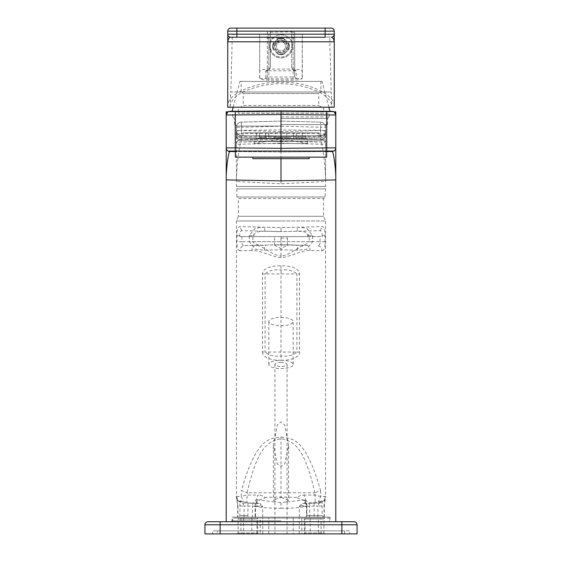 <?xml version="1.0" encoding="UTF-8"?>
<svg xmlns="http://www.w3.org/2000/svg" width="562" height="562" viewBox="0 0 562 562"><rect width="100%" height="100%" fill="white"/><g stroke="black" fill="none" stroke-linecap="round" stroke-linejoin="round"><path stroke-width="0.42" stroke-dasharray="2.81 2.11" d="M247.526 515.642L239.918 515.642L247.526 515.642M238.393 517.159L247.526 517.159L238.393 517.159L239.918 515.642L239.918 500.875L243.311 502.997L253.104 503.25L246.873 502.547L247.14 492.797L241.449 490.542C257.761 433.014 271.917 439.484 281 436.92L281 497.349L273.392 500.138L276.174 502.077L257.312 499.899L255.464 506.278L262.693 506.425L259.77 503.426M239.918 500.875L246.88 502.547M256.651 517.159L247.526 517.159L256.651 517.159L255.134 515.642L255.134 503.306L253.104 503.25L258.604 503.397C253.567 504.465 257.15 495.01 258.604 495.087L246.943 495.024L241.224 496.492L243.739 501.922M243.311 502.997L253.104 503.25M281 141.167L236.869 142.2C236.813 141.238 238.323 140.233 241.393 139.186L281 138.154L320.607 139.186C323.677 140.233 325.187 141.238 325.131 142.2L281 141.167L281 143.254L236.426 144.286L236.426 186.472L281 186.472L236.426 186.472L236.869 188.86L325.131 188.86L236.869 188.86L236.869 197.009L325.131 197.009L236.869 197.009L238.393 198.527L323.607 198.527L238.393 198.527L238.393 216.286L323.607 216.286L238.393 216.286L236.426 220.985L281 220.985L236.426 220.985L236.426 496.387L238.021 500.686L242.854 502.983L244.063 506.018L237.916 506.018C237.34 499.737 236.848 496.527 236.426 496.387L241.224 496.492L241.449 490.542M288.608 445.582L284.604 424.858L281 421.879L277.417 424.816L273.392 445.582L277.235 463.812L281 466.369L284.765 463.805L288.608 445.582L288.608 500.138L285.826 502.077L303.227 500.096C305.096 501.171 306.318 503.236 306.887 506.285L306.887 517.159L309.655 517.159L306.536 517.159L306.536 506.278L301.871 505.505C300.403 504.493 300.909 503.791 303.396 503.397C308.433 504.465 304.85 495.01 303.396 495.087L300.86 495.27L296.729 497.391C297.93 498.361 300.094 499.26 303.227 500.096L304.674 499.899L306.536 506.278L314.081 506.116L314.081 517.159L324.309 517.159L281 517.159L329.999 517.159L232.001 517.159L281 517.159L237.691 517.159L262.693 517.159L255.464 517.159L255.464 506.278L260.129 505.505C261.597 504.493 261.091 503.791 258.604 503.397L258.696 503.404C256.384 503.032 256.117 501.796 257.909 499.709L257.326 499.899C257.825 499.274 252.366 501.522 252.345 506.278L255.113 506.278C255.696 503.208 256.918 501.149 258.773 500.096L258.773 500.096C261.906 499.26 264.07 498.361 265.271 497.391L261.14 495.27L258.604 495.087M306.887 517.159L252.345 517.159L252.345 506.278L255.464 506.278L247.919 506.116L247.919 517.159M262.524 352.037C261.836 354.566 265.974 360.502 281 360.2L281 355.922C274.094 356.744 268.791 355.451 265.088 352.037L262.524 352.037L262.524 273.961C261.836 271.432 265.974 265.496 281 265.798C296.026 265.496 300.164 271.432 299.476 273.961L299.476 352.037C300.164 354.566 296.026 360.502 281 360.2M251.86 250.476L239.911 250.75C240.164 247.709 241.688 246.008 244.484 245.65L255.064 245.376C253.069 245.72 252.001 247.421 251.86 250.476C257.93 249.423 278.415 259.103 281 257.291C283.585 259.103 304.07 249.423 310.14 250.476L322.089 250.75C321.836 247.709 320.312 246.008 317.516 245.65C319.293 245.65 320.157 244.33 320.122 241.695L281 241.695L281 244.695L244.484 245.65C242.707 245.65 241.843 244.33 241.878 241.695L281 241.695L281 244.695L266.121 245.088C259.841 245.896 255.401 244.765 252.823 241.695L249.331 241.695L255.373 249.247L264.351 250.188L281 249.802L281 244.695L286.276 244.835L287.393 245.306L281 248.516L274.607 245.306L275.724 244.835L306.936 245.376C299.827 244.456 291.327 255.043 281 256.04L281 248.516M239.911 250.75C237.902 250.666 236.925 247.645 236.974 241.695L236.974 235.696C236.925 229.725 237.902 226.704 239.911 226.634L281 227.589L264.351 227.203L255.373 228.144L249.331 235.696L249.331 241.695M252.345 517.159L255.464 517.159M314.081 517.159L306.536 517.159M314.474 517.159L323.607 517.159L314.474 517.159M281 520.812L232.001 520.812L281 520.812M281 521.726L335.781 521.726L281 521.726M329.388 521.726L232.612 521.726L329.388 521.726L329.388 518.073L232.612 518.073L329.388 518.073M232.612 521.726L232.612 518.073M318.422 518.073L240.922 518.073L321.078 518.073L318.422 518.073L318.422 533.9L310.168 533.9L310.168 518.073M257.874 518.073L237.178 518.073L257.874 518.073L256.96 518.986L256.96 532.987L238.091 532.987L256.96 532.987L257.874 533.9L237.178 533.9L257.874 533.9M324.822 518.073L304.126 518.073L324.822 518.073L323.909 518.986L323.909 532.987L305.04 532.987L323.909 532.987L324.822 533.9L304.126 533.9L324.822 533.9M251.832 518.073L251.832 533.9L240.922 533.9L318.422 533.9M217.396 533.9L344.604 533.9L217.396 533.9L217.396 530.858L344.604 530.858L217.396 530.858M301.801 518.073L301.801 533.9L299.258 533.9L310.168 533.9M251.832 533.9L262.742 533.9L260.199 533.9L260.199 518.073M301.801 533.9L260.199 533.9M344.604 533.9L344.604 530.858M349.473 530.858L212.527 530.858L349.473 530.858L349.473 533.9L212.527 533.9L212.527 530.858M341.865 533.9L357.081 533.9L357.081 524.768L204.919 524.768L204.919 533.9L341.865 533.9L341.865 521.726L207.961 521.726A3.042 3.042 0 0 0 204.919 524.768M212.527 533.9L349.473 533.9M354.039 521.726A3.042 3.042 0 0 1 357.081 524.768A3.042 3.042 0 0 0 354.039 521.726L341.865 521.726M335.781 111.796L334.538 111.796M334.369 111.796L333.933 111.796M333.912 111.796L228.088 111.796L333.912 111.796L332.156 111.325L281 110.883L229.844 111.325L228.088 111.796M335.774 114.767L335.781 178.576M226.226 114.767L226.219 178.576M226.219 111.796L227.462 111.796M227.631 111.796L228.074 111.796M285.826 502.077L281 502.709L276.174 502.077M288.608 500.138L281 497.349M281 502.709L281 508.259C271.446 508.462 262.812 507.802 255.113 506.285L255.113 517.159M281 508.259C290.554 508.462 299.188 507.802 306.887 506.285L309.655 506.278C310.112 505.821 309.5 504.311 307.814 501.726L304.091 499.709C306.072 501.718 305.805 502.948 303.304 503.404L315.127 502.547L322.082 500.875L318.689 502.997L306.866 503.306L306.866 515.642L322.082 515.642L306.866 515.642L305.349 517.159M299.307 517.159L299.307 506.425L306.536 506.278L309.655 506.278L309.655 517.159M318.689 502.997L308.896 503.25M303.396 495.087L315.057 495.024L314.861 492.797L320.551 490.542C304.239 433.014 290.083 439.484 281 436.92M319.139 502.983C318.429 503.805 326.705 501.044 325.574 496.387L323.979 500.686L319.146 502.983L317.937 506.018L324.084 506.018C324.66 499.737 325.152 496.527 325.574 496.387L320.776 496.492L315.057 495.024L315.127 502.547M320.551 490.542L320.776 496.492L318.261 501.922M314.861 492.797C303.501 442.076 291.341 443.537 287.07 439.99C283.29 439.098 281.267 438.831 281 439.182C280.733 438.831 278.71 439.098 274.93 439.99C270.659 443.537 258.499 442.076 247.14 492.797L314.861 492.797M322.089 250.75C324.098 250.666 325.075 247.645 325.026 241.695L325.026 235.696C325.075 229.725 324.098 226.704 322.089 226.634L281 227.589L297.649 227.203L306.627 228.144L312.669 235.696L312.669 241.695L306.627 249.247L297.649 250.188L281 249.802M281 257.291L281 256.04C270.673 255.043 262.173 244.456 255.064 245.376L275.724 244.835M286.276 244.835L306.936 245.376C308.931 245.72 309.999 247.421 310.14 250.476M239.777 236.567L239.777 235.696C239.686 232.794 240.332 231.115 241.709 230.659L281 231.614L320.291 230.659C321.668 231.094 322.314 232.773 322.223 235.696L322.223 236.567L239.777 236.567L288.91 236.567L253.933 236.567L253.933 235.696L252.823 235.696L255.036 233.349L253.933 235.696M249.331 235.696L252.823 235.696L252.823 241.695L281 241.695L281 236.567L322.223 236.567M320.291 230.659L322.089 226.634M281 238.091L287.393 238.091L281 238.091M241.709 230.659L239.911 226.634M253.933 236.567L308.067 236.567L306.964 233.349C306.213 232.022 302.89 231.312 297.003 231.228L281 231.614L281 227.589L281 231.614L264.997 231.228C259.11 231.312 255.787 232.022 255.036 233.349M281 143.254L325.574 144.286L325.574 181.526L281 183.795L236.426 181.526C236.525 162.27 240.234 140.992 241.393 140.725A5.1 5.1 -88.5 0 1 236.426 135.625L236.426 144.286A5.1 5.1 0 0 1 236.869 142.2A5.1 5.1 0 0 0 236.426 144.286M236.426 132.225C236.707 134.831 238.365 136.292 241.393 136.608L241.393 137.725A5.1 5.1 82.2 0 1 236.426 132.625A5.1 5.1 0 0 0 241.393 137.725L281 138.758L241.393 137.725A5.1 5.1 -88.5 0 1 236.426 132.625L236.426 135.294L236.426 132.625A5.1 5.1 91.5 0 0 241.393 137.725L281 138.758L281 141.764L281 140.191L281 141.764L320.607 140.725A5.1 5.1 -91.5 0 0 325.574 135.625L325.574 181.526C325.475 162.27 321.766 140.992 320.607 140.725L281 141.764L241.393 140.725L281 141.764L320.607 140.725L281 141.764L241.393 140.725A5.1 5.1 -88.5 0 1 236.426 135.625L236.426 127.223A5.1 5.1 -91.5 0 1 241.393 122.123L281 121.083L281 129.97L241.393 130.328L241.393 122.123A5.1 5.1 0 0 0 236.426 127.223L236.426 135.625A5.1 5.1 0 0 0 241.393 140.725L281 141.764L281 148.839M281 151.052L281 183.795M281 126.099L236.869 126.099L281 126.099M281 124.574L327.562 124.574L281 124.574M281 116.966L329.234 116.966L281 116.966M281 113.313L329.234 113.313L281 113.313M323.607 113.313L238.393 113.313L323.607 113.313L323.607 111.922L238.393 111.922L323.607 111.922M238.393 111.922L238.393 113.313M281 138.154L241.393 139.186L241.393 133.566L281 133.215L281 138.154L320.607 139.186L320.607 133.566A5.1 1.742 180 0 1 325.574 135.316L325.574 127.223A5.1 5.1 -88.5 0 0 320.607 122.123L281 121.083L320.607 122.123A5.1 5.1 0 0 1 325.574 127.223L325.574 135.294A5.1 3.976 180 0 1 320.607 139.271L281 140.191L320.607 139.271A5.1 3.976 180 0 0 325.574 135.294L325.574 135.625A5.1 5.1 0 0 1 320.607 140.725A5.1 5.1 -91.5 0 0 325.574 135.625L325.574 132.625A5.1 5.1 0 0 1 320.607 137.725L281 138.758L281 136.657L241.393 135.625A5.1 5.1 0 0 1 236.426 130.525L241.393 130.525L241.393 135.625L281 136.587L281 131.557L241.393 130.525L241.393 127.223L236.426 127.223M236.504 143.387A5.1 5.1 -139.8 0 1 241.393 139.186A5.1 5.1 -139.8 0 0 236.504 143.387C237.143 140.837 238.773 139.432 241.393 139.186M325.574 132.07A5.1 1.742 0 0 0 320.607 130.328L320.607 133.566L281 133.215L281 129.97L320.607 130.328L320.607 122.123L320.607 127.223L325.574 127.223M236.426 132.07A5.1 1.742 180 0 1 241.393 130.328L241.393 133.566A5.1 1.742 -0 0 0 236.426 135.316L236.426 135.294C236.707 137.662 238.365 138.99 241.393 139.271A5.1 3.976 -0 0 1 236.426 135.294A5.1 3.976 0 0 0 241.393 139.271L281 140.191L241.393 139.271L241.393 137.725L281 138.758L320.607 137.725L281 138.758L281 140.191M325.496 143.387A5.1 5.1 -40.2 0 0 320.607 139.186A5.1 5.1 -40.2 0 1 325.496 143.387C324.857 140.837 323.227 139.439 320.607 139.186M281 121.083L241.393 122.123L241.393 127.223L281 126.183L281 121.083M281 126.183L281 131.557L320.607 130.525L320.607 135.625L289.669 136.433L322.082 135.835L249.57 135.835L312.43 135.835L281 136.657L320.607 135.625C322.567 135.323 322.567 135.323 320.607 135.625C322.567 135.323 322.567 135.323 320.607 135.625A5.1 5.1 0 0 0 325.574 130.525L320.607 130.525L320.607 127.223L281 126.183M272.331 136.433L241.393 135.625C239.433 135.323 239.433 135.323 241.393 135.625C239.433 135.323 239.433 135.323 241.393 135.625L281 136.657M281 136.587L289.669 136.433M242.96 135.835L319.04 135.835L242.96 135.835L242.96 132.794L319.04 132.794L242.96 132.794M241.393 135.625A5.1 5.1 0 0 1 236.426 130.525A5.1 5.1 0 0 0 241.393 135.625L241.393 136.608L281 137.5L320.607 136.608L320.607 137.725A5.1 5.1 -91.5 0 0 325.574 132.625L325.574 135.294C325.293 137.662 323.635 138.99 320.607 139.271L320.607 140.725A5.1 5.1 0 0 0 325.574 135.625L325.574 138.154M281.021 138.758L281.021 140.191L241.393 139.271L241.393 140.725A5.1 5.1 0 0 1 236.426 135.625M320.607 135.625A5.1 5.1 0 0 0 325.574 130.525A5.1 5.1 0 0 1 320.607 135.625L320.607 136.608C323.635 136.292 325.293 134.831 325.574 132.225M280.979 140.191L320.607 139.271L320.607 137.725A5.1 5.1 97.8 0 0 325.574 132.625A5.1 5.1 88.5 0 1 320.607 137.725L281 138.758M319.04 135.835L319.04 132.794M268.699 132.794L275.254 132.794L265.426 132.794L268.699 132.794L268.699 138.877L270.877 138.877L275.254 137.36L286.746 137.36L275.254 137.36L270.877 138.877L268.699 138.877L268.699 132.794M256.398 138.877L257.487 138.877L259.679 137.36L259.679 132.794L265.426 132.794L256.398 132.794L259.679 132.794L259.679 137.36L265.426 137.36L259.679 137.36L257.487 138.877L256.398 138.877L256.398 132.794M286.746 132.794L275.254 132.794L275.254 137.36L275.254 132.794L293.301 132.794L286.746 132.794L286.746 137.36L291.123 138.877L293.301 138.877L293.301 132.794L296.574 132.794L293.301 132.794L293.301 138.877L294.39 138.877L296.574 137.36L302.321 137.36L296.574 137.36L294.39 138.877L291.123 138.877L286.746 137.36L286.746 132.794M305.602 138.877L304.513 138.877L302.321 137.36L302.321 132.794L296.574 132.794L296.574 137.36L296.574 132.794L305.602 132.794L302.321 132.794L302.321 137.36L304.513 138.877L305.602 138.877L305.602 132.794M265.426 132.794L265.426 137.36L267.61 138.877L265.426 137.36L265.426 132.794M268.699 138.877L267.61 138.877L268.699 138.877M307.632 138.877L254.368 138.877L307.632 138.877L307.632 143.577L254.368 143.577L281 138.877L307.632 143.577L254.368 143.577L254.368 138.877M291.123 138.877L270.877 138.877L291.123 138.877M304.513 138.877L294.39 138.877L304.513 138.877M257.487 138.877L267.61 138.877L257.487 138.877M325.574 144.286A5.1 5.1 0 0 0 325.131 142.2A5.1 5.1 0 0 1 325.574 144.286L325.574 186.472L281 186.472L325.574 186.472L325.131 197.009L323.607 198.527L323.607 216.286L325.574 220.985L281 220.985L325.574 220.985L325.574 496.387M297.003 231.228L297.649 227.203M264.997 231.228L264.351 227.203M297.649 250.188C297.607 247.111 297.017 245.411 295.879 245.088L281 244.695L295.879 245.088C302.159 245.896 306.599 244.765 309.177 241.695L281 241.695L281 236.567L308.067 236.567M308.067 235.696L309.177 235.696L306.964 233.349M312.669 241.695L309.177 241.695L309.177 235.696L312.669 235.696M264.351 250.188C264.393 247.111 264.983 245.411 266.121 245.088L281 244.695M281 265.798L281 273.961L265.088 273.961C268.791 270.547 274.094 269.254 281 270.076C287.906 269.254 293.209 270.547 296.912 273.961L299.476 273.961M299.476 352.037L296.912 352.037L296.912 273.961L281 273.961L281 355.922C287.906 356.744 293.209 355.451 296.912 352.037L265.088 352.037L265.088 273.961L262.524 273.961M330.056 111.796L231.944 111.796L330.056 111.796L329.929 111.311M332.437 151.508A3.653 3.653 -90.8 0 0 333.912 151.052L326.74 151.052M281 158.66L281 151.965L326.648 151.564L281 151.965L235.352 151.564L281 151.965M228.088 151.052L235.26 151.052M235.352 151.052L326.648 151.052M326.648 157.142L235.352 157.142M309.149 157.142L252.851 157.142L309.149 157.142M309.149 158.66L252.851 158.66M328.861 107.223L322.082 81.364L239.918 81.364L233.139 107.223M231.944 111.796L232.071 111.311M322.082 81.364L239.918 81.364M241.133 81.364L320.867 81.364L241.133 81.364L241.133 92.013L320.867 92.013L241.133 92.013M320.867 81.364L320.867 92.013M241.744 92.013L320.256 92.013L241.744 92.013L243.262 93.538L318.738 93.538L320.256 92.013M321.78 107.23L318.738 105.473L318.738 93.538L243.262 93.538L243.262 105.473L318.738 105.473L243.262 105.473L240.22 107.23L321.78 107.23L240.22 107.23M238.393 107.23L323.607 107.23L238.393 107.23L238.393 111.796L323.607 111.796L238.393 111.796M323.607 107.23L323.607 111.796M237.178 533.9L238.091 532.987L238.091 518.986L256.96 518.986L238.091 518.986L237.178 518.073M304.126 533.9L305.04 532.987L305.04 518.986L323.909 518.986L305.04 518.986L304.126 518.073M270.35 32.16L291.65 31.83L291.65 66.716C291.882 69.463 293.406 70.953 296.216 71.184L296.216 70.777L265.784 70.777C268.594 70.545 270.118 69.063 270.35 66.309L270.35 32.16L267.308 32.16L267.308 69.695L265.784 71.184L265.861 78.828L267.308 77.008L267.308 38.09L294.692 38.09L294.692 32.16L294.699 77.008L296.216 78.497L296.216 71.184L294.692 69.695M267.308 69.695L267.308 77.008L294.699 77.008L294.692 38.09M296.216 78.497L302.138 78.497A9.133 1.974 180 0 1 293.174 80.099L268.826 80.099A9.133 1.974 180 0 1 259.862 78.497L259.7 71.62C260.115 70.074 263.156 69.231 268.826 69.091L293.174 69.091C298.844 69.231 301.885 70.074 302.3 71.62L302.3 34.184L302.138 78.497M302.3 78.034L302.3 71.62M259.862 78.497L265.784 78.497M291.65 32.16L294.692 32.16M267.308 32.16L267.308 38.09M291.65 66.716L291.65 31.83M296.216 70.777C293.406 70.545 291.882 69.063 291.65 66.309M270.35 66.309L270.35 31.83M287.393 46.358C287.744 54.598 274.256 54.598 274.607 46.358C274.256 38.118 287.744 38.118 287.393 46.358A6.393 6.393 0 0 1 281 52.751A6.393 6.393 0 0 1 274.607 46.358A6.393 6.393 0 0 1 281 39.972A6.393 6.393 0 0 1 287.393 46.358M270.35 66.716C270.118 69.463 268.594 70.953 265.784 71.184L265.784 70.777M265.861 78.828L296.139 78.828M259.7 78.034L259.7 34.184L302.3 34.184L293.174 34.184L293.174 80.099M326.698 34.184L235.302 34.184L326.698 34.184A3.042 3.042 0 0 1 329.739 37.148L232.261 37.148L329.739 37.148L331.18 92.006L230.82 92.006L232.261 37.148A3.042 3.042 0 0 1 235.302 34.184M268.826 80.099L268.826 34.184L293.174 34.184L293.174 69.091M268.826 69.091L268.826 34.184L259.7 34.184L259.7 71.62M242.882 92.006L230.82 92.006L230.027 107.223L227.743 107.223C225.362 94.936 254.649 81.279 281 82.389C307.351 81.279 336.638 94.936 334.257 107.223L331.973 107.223L331.18 92.006L319.118 92.006C327.365 96.467 331.65 101.539 331.973 107.223L230.027 107.223C230.35 101.539 234.635 96.467 242.882 92.006C268.292 80.935 293.708 80.935 319.118 92.006M273.202 43.316L277.958 38.56L284.042 38.56L288.798 43.316L288.798 49.4L284.042 54.156L277.958 54.156L273.202 49.4L273.202 43.316L273.202 49.4L277.6 49.4A4.566 4.566 0 0 1 277.6 43.316L273.202 43.316L277.958 38.56L277.958 42.958A4.566 4.566 0 0 1 284.042 42.958L284.042 38.56L277.958 38.56A8.367 8.367 0 0 1 284.042 38.56L288.798 43.316L284.4 43.316A4.566 4.566 0 0 1 284.4 49.4L288.798 49.4L288.798 43.316A8.367 8.367 0 0 1 288.798 49.4L284.042 54.156L284.042 49.765A4.566 4.566 0 0 1 277.958 49.765L277.958 54.156L284.042 54.156A8.367 8.367 0 0 1 277.958 54.156L273.202 49.4A8.367 8.367 0 0 1 273.202 43.316L275.907 43.316A5.936 5.936 0 0 0 275.907 49.4L273.202 49.4A8.367 8.367 0 0 1 273.202 43.316M227.743 41.792L227.743 31.142A3.042 3.042 0 0 1 230.785 28.1L331.215 28.1A3.042 3.042 0 0 1 334.257 31.142L334.257 34.191A3.042 3.042 0 0 1 331.215 37.233M334.257 34.345L334.257 34.83M236.869 37.233L325.131 37.233M230.785 37.233A3.042 3.042 0 0 1 227.743 34.184M277.958 41.265L277.958 42.958A4.566 4.566 0 0 1 284.042 42.958L284.042 41.265A5.936 5.936 0 0 0 277.958 41.265L277.958 38.56A8.367 8.367 0 0 1 284.042 38.56L284.042 41.265M275.907 49.4L277.6 49.4A4.566 4.566 0 0 1 277.6 43.316L275.907 43.316M284.042 51.451L284.042 49.765A4.566 4.566 0 0 1 277.958 49.765L277.958 51.451A5.936 5.936 0 0 0 284.042 51.451L284.042 54.156A8.367 8.367 0 0 1 277.958 54.156L277.958 51.451M286.093 43.316L284.4 43.316A4.566 4.566 0 0 1 284.4 49.4L286.093 49.4A5.936 5.936 0 0 0 286.093 43.316L288.798 43.316A8.367 8.367 0 0 1 288.798 49.4L286.093 49.4M292.563 46.358A11.563 11.563 0 0 0 281 34.795A11.563 11.563 0 0 0 269.437 46.358A11.563 11.563 0 0 0 281 57.921A11.563 11.563 0 0 0 292.563 46.358A11.563 11.563 0 0 0 281 34.795A11.563 11.563 0 0 0 269.437 46.358A11.563 11.563 0 0 0 281 57.921A11.563 11.563 0 0 0 292.563 46.358M270.35 34.184L270.35 46.358A10.65 10.65 0 0 0 281 57.008A10.65 10.65 0 0 0 291.65 46.358L291.65 34.184L291.65 46.358A10.65 10.65 0 0 1 281 57.008A10.65 10.65 0 0 1 270.35 46.358L270.35 34.184M288.608 46.358A7.608 7.608 0 0 1 281 53.966A7.608 7.608 0 0 1 273.392 46.358A7.608 7.608 0 0 1 281 38.75A7.608 7.608 0 0 1 288.608 46.358M281 533.9C273.153 533.9 273.153 533.9 281 533.9C273.153 533.9 273.153 533.9 281 533.9C288.847 533.9 288.847 533.9 281 533.9C288.847 533.9 288.847 533.9 281 533.9M281 362.357A6.084 2.079 180 0 0 274.916 364.443A6.084 2.079 180 0 0 281 366.522A6.084 2.079 180 0 0 287.084 364.443A6.084 2.079 180 0 0 281 362.357M281 360.277A12.174 4.166 0 0 1 293.174 364.443A12.174 4.166 0 0 1 281 368.602A12.174 4.166 0 0 1 268.826 364.443A12.174 4.166 0 0 1 281 360.277M281 317.382A12.174 4.166 0 0 1 293.174 321.541A12.174 4.166 0 0 1 281 325.707A12.174 4.166 0 0 1 268.826 321.541A12.174 4.166 0 0 1 281 317.382M247.891 503.116L247.919 506.116L244.063 506.018L244.063 517.159M296.729 497.391L281 497.005L265.271 497.391M237.916 506.018L237.916 517.159M243.578 518.073L243.578 533.9M220.135 521.726L220.135 533.9M314.109 503.116L314.081 506.116L317.937 506.018L317.937 517.159M324.084 517.159L324.084 506.018M241.878 236.567L241.878 241.695L236.974 241.695M236.974 235.696L239.777 235.696M325.026 241.695L320.122 241.695L320.122 236.567M325.026 235.696L322.223 235.696M281 118.491L327.562 118.491L281 118.491M236.426 138.154L236.426 135.316M241.393 137.725A5.1 5.1 -88.5 0 1 236.426 132.625A5.1 5.1 0 0 0 241.393 137.725L241.393 139.271L241.393 137.725M287.568 141.589L241.393 140.725L241.393 139.271L241.393 140.725L274.432 141.589M320.607 140.725L320.607 137.725L320.607 140.725L281 141.764L320.607 140.725L281 141.764L241.393 140.725M320.607 137.725A5.1 5.1 -91.5 0 0 325.574 132.625A5.1 5.1 88.5 0 1 320.607 137.725M293.231 518.073L293.231 533.9M268.769 533.9L268.769 518.073M334.257 31.142L227.743 31.142M236.426 496.387C235.295 501.044 243.571 503.805 242.861 502.983M231.087 521.726L232.001 520.812L232.001 517.159M329.999 517.159L329.999 520.812L330.913 521.726M321.078 533.9L321.078 518.073M335.781 180.149L335.781 114.915M226.219 114.915L226.219 180.149M273.392 445.582L273.392 500.138M262.693 517.159L262.693 506.425M238.021 500.686L236.707 498.276L237.691 506.018L237.691 517.159M299.307 506.425L302.23 503.426M322.082 500.875L322.082 515.642L323.607 517.159M324.309 517.159L324.309 506.018L325.293 498.276L323.979 500.686M287.393 245.306L287.393 238.091L288.91 236.567M274.607 245.306L274.607 238.091L273.09 236.567M236.869 126.099L235.352 124.574M327.562 124.574L327.562 118.491L329.086 116.966M329.234 116.966L329.234 113.313M232.766 116.966L232.766 113.313M234.438 124.574L234.438 118.491L232.914 116.966M325.131 126.099L326.648 124.574M322.082 135.365L322.082 135.835M239.918 135.365L239.918 135.835M335.781 179.257L335.781 178.639M226.219 179.257L226.219 178.639M299.258 533.9L299.258 518.073M304.344 518.073L304.344 533.9M257.656 533.9L257.656 518.073M262.742 533.9L262.742 518.073M240.922 518.073L240.922 533.9M333.969 35.476L333.758 35.856M274.916 364.443L274.916 533.9M293.174 364.443L293.174 321.541M268.826 364.443L268.826 321.541M287.084 364.443L287.084 533.9"/><path stroke-width="0.84" d="M207.961 521.726A3.042 3.042 0 0 0 204.919 524.768A3.042 3.042 0 0 1 207.961 521.726L354.039 521.726A3.042 3.042 0 0 1 357.081 524.768L357.081 533.9L204.919 533.9L204.919 524.768L341.865 524.768L341.865 533.9M229.422 151.494A3.653 3.653 -89.2 0 1 226.219 147.869L235.274 147.918L235.274 114.936L281 114.536L281 110.883L332.156 111.325A3.653 3.653 0 0 1 335.781 114.978L334.355 112.084L335.781 114.978L335.781 147.869L326.726 147.918L326.726 114.936L335.781 114.978L334.713 111.796L335.781 111.796L335.781 114.915M228.074 111.796L227.287 111.796L226.219 114.978L226.219 179.917C226.114 175.098 226.556 168.691 227.554 160.704C228.629 153.932 229.387 150.869 229.844 151.522L235.352 151.564L228.088 151.052L235.352 151.052L235.352 157.142L326.648 157.142L326.648 151.052L333.912 151.052L326.648 151.564L332.156 151.522C332.613 150.869 333.371 153.932 334.446 160.704C335.444 168.691 335.886 175.098 335.781 179.924L281 180.88L281 158.66M226.219 179.896L281 180.88M227.287 111.796L226.219 111.796L226.219 114.915M281 148.312L281 151.052L235.26 151.052L235.274 147.918L281 148.312L281 151.052L326.74 151.052L326.726 147.918L281 148.312L281 114.536L326.726 114.936L326.726 111.283M334.713 111.796L333.912 111.796L334.355 112.084M281 110.883L235.274 111.283L235.274 114.936L226.219 114.978L227.779 111.986M335.781 179.917L335.781 147.869A3.653 3.653 -90.8 0 1 333.912 151.052A3.653 3.653 -90.8 0 0 335.781 147.869L335.781 178.576M226.219 147.869A3.653 3.653 -89.2 0 0 228.088 151.052A3.653 3.653 -89.2 0 1 226.219 147.869L226.219 178.576M235.274 111.283L229.844 111.325A3.653 3.653 0 0 0 226.219 114.978A3.653 3.653 0 0 1 229.844 111.325M309.149 157.142L309.149 158.66L252.851 158.66L252.851 157.142M329.929 111.311L328.861 107.223M232.071 111.311L233.139 107.223M331.215 28.1A3.042 3.042 0 0 1 334.257 31.142A3.042 3.042 0 0 0 331.215 28.1L230.785 28.1A3.042 3.042 0 0 0 227.743 31.142L227.743 34.184A3.042 3.042 0 0 0 230.785 37.233L236.869 37.233L230.785 37.233C229.352 37.113 228.334 38.638 227.743 41.792L227.743 107.223L334.257 107.223L334.257 34.345M334.257 34.83L334.257 41.792C333.673 38.645 332.655 37.127 331.215 37.233A3.042 3.042 0 0 0 334.257 34.184L227.743 34.184L227.743 41.792L334.257 41.792L334.257 34.233M230.785 28.1A3.042 3.042 0 0 0 227.743 31.142L334.257 31.142L334.257 34.184M325.131 28.1L325.131 37.233L236.869 37.233L236.869 28.1M341.865 521.726L341.865 524.768L357.081 524.768M220.135 521.726L220.135 533.9M335.781 114.978A3.653 3.653 0 0 0 332.156 111.325M230.785 37.233A3.042 3.042 0 0 1 227.743 34.184M335.781 521.726L335.781 180.149M226.219 180.149L226.219 521.726M227.652 112.084L226.219 114.978M334.257 34.289L333.969 35.476"/></g></svg>
